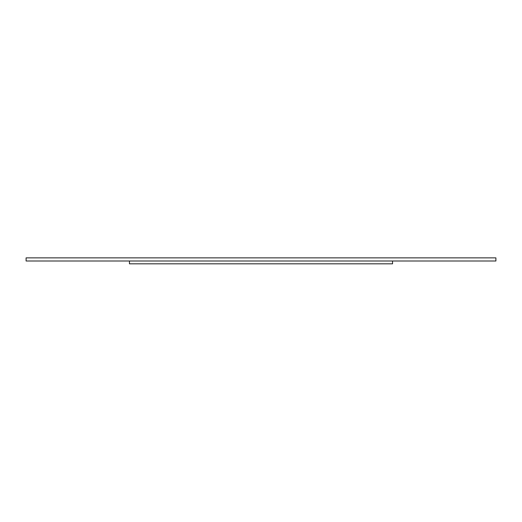 <?xml version="1.0" encoding="UTF-8"?>
<svg xmlns="http://www.w3.org/2000/svg" width="522" height="522" viewBox="0 0 522 522"><rect width="100%" height="100%" fill="white"/><g stroke="black" fill="none" stroke-linecap="round" stroke-linejoin="round"><path stroke-width="0.78" d="M26.1 261L26.1 257.868L495.9 257.868L495.9 261L26.1 261M392.544 261L392.544 263.819L129.456 263.819L129.456 261M389.412 263.819L132.588 263.819"/></g></svg>
